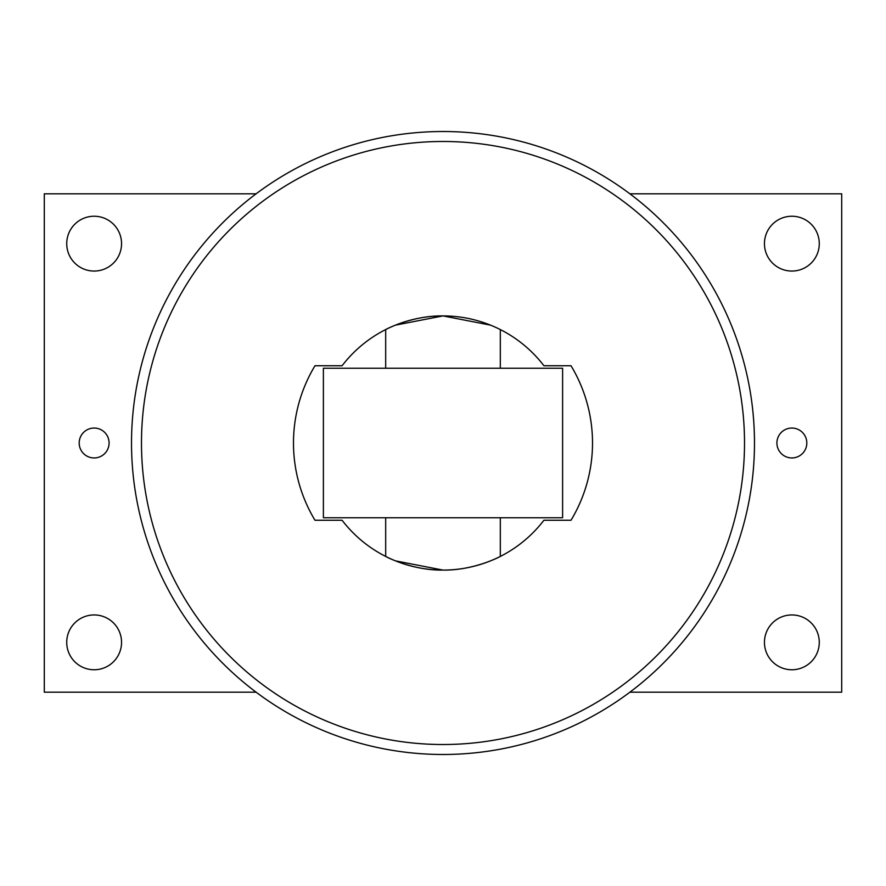 <?xml version="1.0" encoding="UTF-8"?>
<svg xmlns="http://www.w3.org/2000/svg" width="886" height="886" viewBox="0 0 886 886"><rect width="100%" height="100%" fill="white"/><g stroke="black" fill="none" stroke-linecap="round" stroke-linejoin="round"><path stroke-width="1.33" d="M131.516 443A311.484 311.484 0 0 0 443 754.484A311.484 311.484 0 0 0 754.484 443A311.484 311.484 0 0 0 443 131.516A311.484 311.484 0 0 0 131.516 443A311.484 311.484 0 0 0 443 754.484A311.484 311.484 0 0 0 754.484 443M592.512 443A149.512 149.512 0 0 1 571.016 520.248L543.915 520.248A127.086 127.086 0 0 1 342.085 520.248L314.984 520.248A149.512 149.512 0 0 1 314.984 365.752L342.085 365.752A127.086 127.086 0 0 1 543.915 365.752L571.016 365.752A149.512 149.512 0 0 1 592.512 443M323.39 368.244L562.61 368.244L562.61 517.756L323.39 517.756L323.39 368.244M500.313 517.756L500.313 556.43C500.823 556.319 474.032 570.595 443 570.086C411.968 570.595 385.177 556.319 385.687 556.43C385.177 556.319 411.968 570.595 443 570.086L395.499 560.871M490.501 325.129L443 315.914C411.968 315.405 385.177 329.681 385.687 329.57C385.177 329.681 411.968 315.405 443 315.914L395.499 325.129M819.273 642.35A27.411 27.411 0 0 1 791.862 669.761A27.411 27.411 0 0 1 764.452 642.35A27.411 27.411 0 0 1 791.862 614.939A27.411 27.411 0 0 1 819.273 642.35M121.548 642.35A27.411 27.411 0 0 1 94.137 669.761A27.411 27.411 0 0 1 66.727 642.35A27.411 27.411 0 0 1 94.137 614.939A27.411 27.411 0 0 1 121.548 642.35M819.273 243.65A27.411 27.411 0 0 1 791.862 271.061A27.411 27.411 0 0 1 764.452 243.65A27.411 27.411 0 0 1 791.862 216.239A27.411 27.411 0 0 1 819.273 243.65M121.548 243.65A27.411 27.411 0 0 1 94.137 271.061A27.411 27.411 0 0 1 66.727 243.65A27.411 27.411 0 0 1 94.137 216.239A27.411 27.411 0 0 1 121.548 243.65M806.814 443A14.951 14.951 0 0 1 791.862 457.951A14.951 14.951 0 0 1 776.911 443A14.951 14.951 0 0 1 791.862 428.049A14.951 14.951 0 0 1 806.814 443M109.089 443A14.951 14.951 0 0 1 94.137 457.951A14.951 14.951 0 0 1 79.186 443A14.951 14.951 0 0 1 94.137 428.049A14.951 14.951 0 0 1 109.089 443M629.891 692.188L841.7 692.188L841.7 193.812L629.891 193.812M256.109 193.812L44.3 193.812L44.3 692.188L256.109 692.188M141.483 443A301.517 301.517 0 0 0 443 744.517A301.517 301.517 0 0 0 744.517 443A301.517 301.517 0 0 0 443 141.483A301.517 301.517 0 0 0 141.483 443M385.687 517.756L385.687 556.43M385.687 329.57L385.687 368.244M500.313 329.57L500.313 368.244"/></g></svg>
